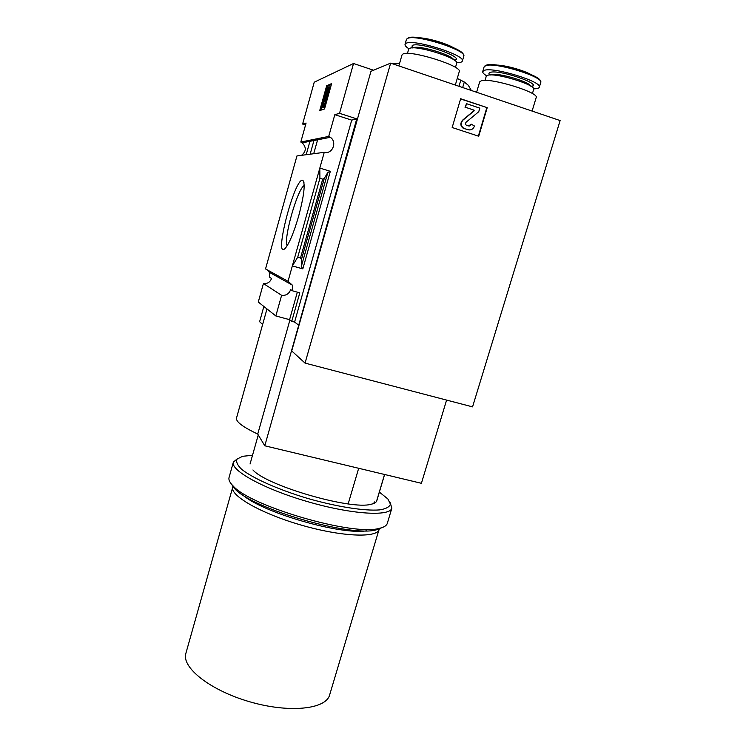 <?xml version="1.0" encoding="UTF-8"?>
<svg xmlns="http://www.w3.org/2000/svg" width="746" height="746" viewBox="0 0 746 746"><rect width="100%" height="100%" fill="white"/><g stroke="black" fill="none" stroke-linecap="round" stroke-linejoin="round"><path stroke-width="1.12" d="M348.177 503.886L358.677 468.283M305.049 363.106L472.554 406.868L560.125 120.572L390.652 63.13L370.986 71.29L291.714 350.937L305.049 363.106L390.652 63.13M478.718 136.238L452.169 127.519L460.646 98.733L487.213 107.666L478.718 136.238M373.541 70.227L353.539 63.503L314.234 82.2L302.615 124.05L306.084 123.043L300.806 142.038L302.223 142.822C306.503 147.335 306.27 151.503 301.515 155.336M267.273 269.893L269.278 272.271L269.8 277.428L271.535 278.435C270.117 282.23 267.413 283.928 263.422 283.527L258.275 302.046L275.834 315.95L281.615 295.323C286.054 295.752 289.056 293.859 290.642 289.635L292.842 290.921L292.273 285.065L288.031 281.279L324.249 152.324C332.39 154.543 337.5 141.973 330.329 137.311L328.716 136.415L334.823 114.688L339.533 113.317L353.539 63.503M339.533 113.317L356.756 118.875L264.793 445.8L257.734 434.06C242.767 426.973 235.699 421.621 236.519 417.993L266.975 308.947M446.602 400.089L421.406 483.305L264.793 445.8M276.095 276.067L276.412 274.91M310.131 154.189L314.29 139.325M305.543 124.983L302.615 124.05M263.422 283.527L281.615 295.323M275.834 315.95L289.579 319.67L291.761 321.312L294.595 322.076L298.372 324.892M324.249 152.324L296.936 155.942L265.539 268.942L288.031 281.279M279.032 277.699L279.358 276.524M313.712 153.723L317.945 138.588M292.842 290.921L299.799 292.852L291.761 321.312M334.823 114.688L351.72 120.125L294.595 322.076M319.82 168.083L330.338 171.328L327.848 172.382L324.268 178.481L322.701 179.152L319.913 178.294L319.82 168.083M319.913 178.294L297.738 257.174L292.348 265.912L302.82 268.877L330.338 171.328M298.708 215.958C293.924 232.37 289.495 243.093 285.41 248.12C272.747 261.939 294.819 176.205 302.857 180.355C305.468 183.609 304.088 195.48 298.708 215.958M297.738 257.174L300.507 257.967L322.701 179.152M300.507 257.967L301.477 259.403L301.281 266.611L302.82 268.877M331.625 83.589L324.529 108.972L319.736 110.557L326.664 85.743L331.625 83.589M300.806 142.038L328.716 136.415M289.942 319.941L257.734 434.06M310.252 140.136L306.186 154.72M273.167 273.129L272.85 274.258M263.86 306.475L259.617 321.712L262.639 324.473M326.664 85.743L327.699 86.079L320.985 110.138M331.364 84.512L327.699 86.079M325.163 102.575L323.065 107.321L324.118 107.657L326.216 102.92L326.403 100.85L325.349 100.514L325.163 102.575L326.216 102.92M323.065 107.321L324.118 107.657M322.468 107.527L327.214 90.508M326.962 90.434L327.839 87.301L329.079 86.778L330.133 87.123L329.247 90.266L327.886 90.052L329.247 90.266M329.079 86.778L328.193 89.921M327.886 90.052L325.349 100.514M326.049 100.738L328.939 90.397M356.756 118.875L351.72 120.125M297.346 292.171L289.579 319.67M532.094 111.07L536.178 97.586C539.526 92.513 490.271 77.416 481.282 80.782L479.659 81.92L476.601 92.262M532.411 93.576L533.67 89.427C536.486 85.007 495.372 72.362 487.66 75.309L486.243 76.306L485.031 80.428M533.642 88.839C537.055 88.821 538.948 88.27 539.321 87.198C542.762 81.827 493.47 66.664 484.378 70.338L482.718 71.551C482.475 72.642 483.772 74.05 486.606 75.794M530.975 74.544C523.45 70.199 505.443 65.228 496.715 65.079M455.321 85.044L459.256 71.635C462.781 66.17 410.235 49.646 403.017 54.001L401.991 54.962L398.858 65.909M455.461 67.438L456.673 63.261C459.639 58.486 415.774 44.648 409.535 48.425L408.64 49.273L407.456 53.432M456.673 62.72C460.095 62.711 461.988 62.151 462.361 61.032C465.98 55.241 413.396 38.633 406.076 43.315L405.031 44.34C404.78 45.478 406.085 46.961 408.948 48.798M453.521 47.725C445.866 43.259 428.474 38.186 419.625 37.832M237.75 458.417L233.377 462.1L229.069 477.44C228.407 479.753 229.749 482.578 233.088 485.926L185.903 653.263C181.203 667.25 209.952 690.32 249.584 701.744C289.159 713.335 325.937 709.297 329.62 695.011L379.388 528.345M232.687 486.858C229.507 495.307 260.419 513.304 300.88 524.997C341.295 536.794 377.187 538.211 379.201 529.418M242.506 494.766C261.902 512.418 340.875 535.32 366.687 530.779M376.525 501.349L384.544 474.475M458.986 86.294L460.767 80.251L464.301 81.995L468.311 85.296L471.164 90.191M462.669 87.543L464.301 81.995M392.004 63.587L399.567 63.438M457.261 78.423L462.949 81.295M287.173 245.742C283.154 239.466 297.402 188.887 304.209 185.512M460.58 98.938L487.213 107.666M474.055 110.156L465.457 107.275L466.52 103.675L479.809 108.133L478.736 111.723L466.175 122.157C465.178 123.407 465.308 124.47 466.567 125.375L468.329 125.962L471.397 124.228L474.493 126.037C473.234 129.189 471.043 130.429 467.938 129.757L463.965 128.424C460.72 126.074 460.394 123.295 462.996 120.087L474.167 110.809L474.074 110.156L465.457 107.275M474.074 110.156L474.167 110.809M469.933 129.981L463.564 128.489C460.319 126.139 460.002 123.36 462.604 120.153L473.757 110.893M469.187 126.074L471.304 124.479M465.056 107.359L466.52 103.675M486.793 107.741L478.354 136.117M373.373 503.625L374.753 501.844M252.931 469.952C266.369 485.665 351.068 510.273 371.06 504.268C374.8 503.466 376.739 502.086 376.889 500.146M252.521 455.302L242.627 456.291L237.097 459.051C235.811 461.737 237.359 465.178 241.732 469.374C252.782 478.251 278.127 489.562 307.324 498.328C336.642 506.767 364.701 511.15 379.63 509.9C386.018 508.856 389.608 506.926 390.41 504.091L387.855 498.943L379.36 492.09M233.377 462.1C230.169 470.334 263.767 488.966 307.632 501.657C351.469 514.451 389.981 516.764 391.864 508.147L390.167 502.618M231.083 483.688L234.701 488.639L233.088 485.926C250.479 506.366 353.315 536.243 379.22 528.373C383.873 527.357 386.559 525.697 387.286 523.403L387.314 523.31M234.701 488.639C251.682 508.604 351.114 537.493 376.404 529.809L382.269 527.525M301.281 266.611L327.848 172.382M301.477 259.403L324.268 178.481M530.686 86.079C529.492 81.64 497.451 72.334 491.372 74.665L490.607 74.973M531.385 86.536C543.517 84.512 499.279 69.182 490.29 72.371C488.677 72.866 488.499 73.742 489.768 75.001M486.439 65.126C494.738 61.61 539.703 74.787 540.374 80.922L540.729 82.526C544.216 77.015 494.896 61.825 485.767 65.639L484.098 66.888L482.718 71.551M453.624 59.727C452.095 54.859 418.236 44.807 413.368 47.791L413.125 47.912M454.445 60.286C466.707 58.029 419.625 41.375 412.221 45.441L412.128 47.94M408.146 37.999C414.785 33.533 462.632 47.93 463.397 54.598L463.76 56.267C467.425 50.327 414.823 33.682 407.456 38.512L406.402 39.566L405.031 44.34M250.059 463.993L258.265 434.946M269.278 272.271L292.273 285.065M302.223 142.822L330.329 137.311M490.197 74.982L489.367 74.068L489.88 75.001M531.292 86.48L532.262 85.93L531.021 86.303M540.729 82.526L539.321 87.198M485.254 65.704L484.518 66.263M412.631 47.921L411.801 47.026L412.249 47.93M454.351 60.221L455.228 59.68L454.025 59.988M463.76 56.267L462.361 61.032M407.586 38.344L406.934 38.829M376.767 500.808L384.61 474.493M303.958 182.444L302.857 180.355M387.286 523.403L391.864 508.147M376.404 529.809L379.22 528.373"/></g></svg>

